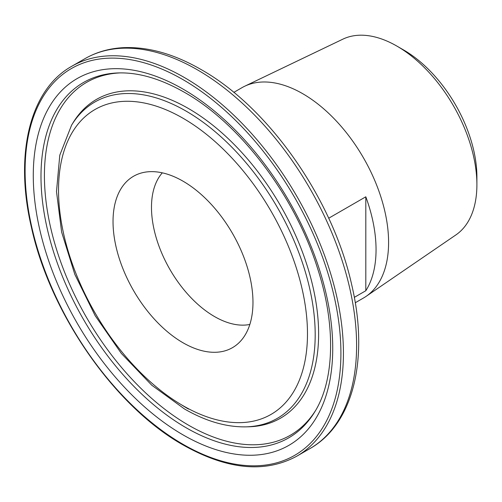 <?xml version="1.0" encoding="UTF-8"?>
<svg xmlns="http://www.w3.org/2000/svg" width="502" height="502" viewBox="0 0 502 502"><rect width="100%" height="100%" fill="white"/><g stroke="black" fill="none" stroke-linecap="round" stroke-linejoin="round"><path stroke-width="0.75" d="M162.309 172.839A89.143 51.468 -120 0 0 151.485 207.376A89.143 51.468 -120 0 0 214.517 316.555A89.143 51.468 -120 0 0 249.839 324.449M113.032 221.57A98.95 57.128 -120 0 0 161.349 326.294A98.95 57.128 -120 0 0 239.573 342.176A98.95 57.128 -120 0 0 252.97 302.361A98.95 57.128 -120 0 0 214.743 208.286A98.95 57.128 -120 0 0 141.828 172.87A98.95 57.128 -120 0 0 113.032 221.57M403.627 49.98L396.9 46.096L403.627 49.98A103.625 59.826 60 0 1 476.9 176.899L476.9 184.661A113.132 65.316 -120 0 0 396.9 46.096L396.9 46.096A113.132 65.316 -120 0 0 342.891 39.15L244.719 86.225A121.459 70.123 -120 0 0 241.97 87.668L233.806 92.387M355.265 302.762L363.429 298.044A121.459 70.123 -120 0 0 366.058 296.393L455.91 234.911A113.132 65.316 -120 0 0 476.9 184.661M354.324 297.366L365.807 290.74A121.459 70.123 -120 0 0 365.807 196.803L328.691 218.226M366.058 296.393A121.459 70.123 -120 0 0 381.307 198.271A121.459 70.123 -120 0 0 302.7 93.686A121.459 70.123 -120 0 0 244.719 86.225M365.807 290.74L365.807 196.803M84.894 58.696C96.44 52.07 109.273 48.393 123.379 47.665C148.027 46.617 173.905 53.89 201.001 69.496C269.022 107.66 332.952 199.325 351.783 285.149C369.083 358.346 353.615 424.002 309.979 448.568A225.091 129.955 -120 0 0 344.485 268.2A225.091 129.955 -120 0 0 197.437 69.847A225.091 129.955 -120 0 0 84.894 58.696L71.717 66.302C30.026 89.513 14.188 153.957 31.413 227.28C50.194 313.806 115.071 406.871 183.374 445.111C227.161 469.715 264.974 473.399 296.807 456.174A225.091 129.955 -120 0 0 331.314 275.805A225.091 129.955 -120 0 0 184.265 77.452A225.091 129.955 -120 0 0 71.717 66.302M183.004 444.295A223.308 128.926 -120 0 0 340.908 353.132A223.308 128.926 -120 0 0 183.004 79.636A223.308 128.926 -120 0 0 25.1 170.799A223.308 128.926 -120 0 0 183.004 444.295M183.004 434.857A211.744 122.25 -120 0 0 332.732 348.413A211.744 122.25 -120 0 0 183.004 89.074A211.744 122.25 -120 0 0 33.276 175.524A211.744 122.25 -120 0 0 183.004 434.857M186.073 427.723A205.18 118.459 -120 0 0 314.729 411.916C334.432 380.566 336.183 325.785 317.728 268.909C295.22 196.288 240.27 123.724 184.479 92.343C160.935 78.921 139.11 72.451 119.012 72.915A205.18 118.459 -120 0 0 45.161 218.703A205.18 118.459 -120 0 0 186.073 427.723M120.436 72.89A203.737 117.631 -120 0 0 48.75 218.64A203.737 117.631 -120 0 0 188.482 425.156A203.737 117.631 -120 0 0 315.463 410.686M245.76 426.857L248.634 426.788A184.046 106.261 -120 0 0 314.88 296.023A184.046 106.261 -120 0 0 188.482 108.532A184.046 106.261 -120 0 0 73.079 122.714L71.579 125.167L59.788 155.181L56.494 191.569L61.646 232.131L74.829 274.393L95.173 315.708L121.371 353.458L151.767 385.216L184.479 408.967C205.726 421.209 226.151 427.177 245.76 426.857A182.602 105.426 -120 0 0 311.485 297.115A182.602 105.426 -120 0 0 186.073 111.099A182.602 105.426 -120 0 0 71.579 125.167M181.322 404.712A184.046 106.261 -120 0 0 188.482 409.074M183.004 405.698A176.033 101.636 -120 0 0 307.481 333.83A176.033 101.636 -120 0 0 183.004 118.234A176.033 101.636 -120 0 0 58.527 190.101A176.033 101.636 -120 0 0 183.004 405.698M309.979 448.568L296.807 456.174"/></g></svg>
